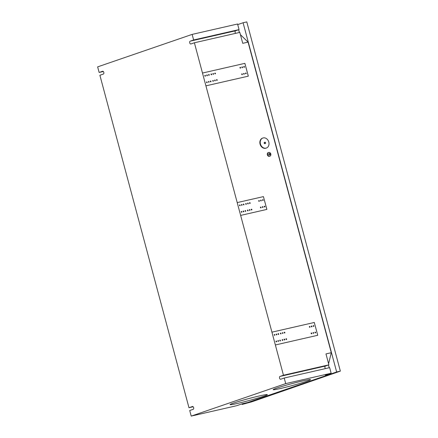 <?xml version="1.0" encoding="UTF-8"?>
<svg xmlns="http://www.w3.org/2000/svg" width="438" height="438" viewBox="0 0 438 438"><rect width="100%" height="100%" fill="white"/><g stroke="black" fill="none" stroke-linecap="round" stroke-linejoin="round"><path stroke-width="0.66" d="M248.297 76.157L244.869 63.357L202.482 73.042L205.915 85.848L248.313 76.157L244.88 63.351L202.482 73.042L194.384 42.771L190.908 43.97A1.445 0.854 -102.9 0 1 190.859 43.981A1.445 0.854 -102.9 0 1 189.714 42.804A1.445 0.854 -102.9 0 1 190.158 41.172L193.634 39.978L192.14 34.394L97.641 66.877L99.136 72.462L102.612 71.268A1.445 0.854 -102.9 0 1 102.667 71.257A1.445 0.854 -102.9 0 1 103.811 72.434A1.445 0.854 -102.9 0 1 103.363 74.066L99.886 75.259L188.97 407.718L193.153 406.76M285.713 383.617L284.218 378.027L329.644 367.641L331.139 373.231L285.713 383.617L191.214 416.1L189.72 410.51L193.191 409.316A1.445 0.854 -102.9 0 0 193.64 407.685A1.445 0.854 -102.9 0 0 192.496 406.508A1.445 0.854 -102.9 0 0 192.446 406.524L188.97 407.718M205.926 85.843L283.468 375.235L279.991 376.428A1.445 0.854 -102.9 0 0 279.543 378.06A1.445 0.854 -102.9 0 0 280.687 379.237A1.445 0.854 -102.9 0 0 280.742 379.22L284.218 378.027M243.079 22.749L246.786 21.9L340.359 371.123L251.823 401.821L242.154 404.455L336.652 371.971L243.079 22.749L237.724 24.588M259.493 395.914A19.305 0.98 165 0 0 240.024 401.044A19.305 0.98 165 0 0 230.043 404.619A19.305 0.98 165 0 0 237.894 403.338A19.305 0.98 165 0 0 257.363 398.208A19.305 0.98 165 0 0 267.344 394.627A19.305 0.98 165 0 0 259.493 395.914M302.658 380.945A19.305 0.98 165 0 0 283.189 386.075A19.305 0.98 165 0 0 273.208 389.65A19.305 0.98 165 0 0 281.054 388.369A19.305 0.98 165 0 0 300.523 383.239A19.305 0.98 165 0 0 310.504 379.658A19.305 0.98 165 0 0 302.658 380.945M279.991 376.428L325.418 366.042L328.894 364.849L283.468 375.235M268.385 152.566A1.955 1.577 71 0 0 268.253 152.599A1.955 1.577 71 0 0 267.372 154.882A1.955 1.577 71 0 0 269.392 156.333A1.955 1.577 71 0 0 269.523 156.3A1.955 1.577 71 0 0 269.649 156.246M262.893 138.008L262.521 138.134A5.311 4.281 71 0 0 260.068 144.113A5.311 4.281 71 0 0 265.976 148.175L266.348 148.049A5.311 4.281 71 0 0 268.801 142.071A5.311 4.281 71 0 0 262.893 138.008A5.311 4.281 71 0 0 260.44 143.987A5.311 4.281 71 0 0 266.348 148.049M194.384 42.771L239.81 32.39L242.745 43.329L248.067 42.114L331.287 352.694L325.965 353.909L328.894 364.849M266.857 209.413L263.43 196.607L237.21 202.602L263.43 196.607L266.873 209.408L240.643 215.408M314.314 322.472L271.927 332.163L314.298 322.478L317.731 335.284L314.298 322.478M275.36 344.969L317.747 335.278M325.418 366.042A1.445 0.854 -102.9 0 0 324.903 367.143A1.445 0.854 -102.9 0 0 325.461 368.599M190.158 41.172L235.589 30.791L239.066 29.592L237.566 24.008L192.14 34.394M193.634 39.978L239.066 29.592M235.589 30.791A1.445 0.854 -102.9 0 0 235.069 31.886A1.445 0.854 -102.9 0 0 235.628 33.343M268.757 152.435A1.955 1.577 71 0 0 268.625 152.473A1.955 1.577 71 0 0 267.744 154.756A1.955 1.577 71 0 0 269.764 156.207A1.955 1.577 71 0 0 269.896 156.169A1.955 1.577 71 0 0 270.777 153.891A1.955 1.577 71 0 0 268.757 152.435M248.067 42.114L240.424 34.673M191.214 416.1L236.64 405.714L242.411 403.732L247.733 402.517L330.69 373.997L330.575 373.554M331.139 373.231L325.368 375.213L330.69 373.997M328.593 363.726L331.287 352.694M331.314 353.274L331.221 352.94M247.892 41.949L247.815 41.648M242 403.874L242.154 404.455M238.65 29.74L239.383 32.489M329.217 367.739L328.478 364.991M103.324 71.509L99.136 72.462M336.652 371.971L340.359 371.123M269.074 153.623A0.723 0.586 71 0 0 269.545 154.986M264.442 142.366A0.69 0.553 71 0 0 264.886 143.664M276.422 341.848A0.449 0.361 71 0 0 276.164 340.994A0.449 0.361 71 0 0 276.422 341.848M279.991 340.118A0.449 0.361 -109 0 1 280.227 340.978A0.449 0.361 -109 0 1 279.991 340.118M274.675 335.327A0.449 0.361 71 0 0 274.418 334.473A0.449 0.361 71 0 0 274.675 335.327M286.638 339.056A0.449 0.361 71 0 0 285.937 339.215A0.449 0.361 71 0 0 286.638 339.056M278.212 333.608A0.449 0.361 -109 0 1 278.48 334.462A0.449 0.361 -109 0 1 278.245 333.597A0.449 0.361 -109 0 1 278.502 334.451M284.892 332.535A0.449 0.361 71 0 0 284.191 332.699A0.449 0.361 71 0 0 284.892 332.535M282.526 332.623A0.449 0.361 71 0 0 282.784 333.471A0.449 0.361 71 0 0 282.526 332.623M284.503 340.003A0.449 0.361 -109 0 1 284.273 339.138A0.449 0.361 -109 0 1 284.503 340.003M282.603 340.435A0.449 0.361 71 0 0 282.34 339.581A0.449 0.361 71 0 0 282.603 340.435M278.322 341.416A0.449 0.361 -109 0 1 278.092 340.55A0.449 0.361 -109 0 1 278.322 341.416M276.345 334.035A0.449 0.361 71 0 0 276.608 334.884A0.449 0.361 71 0 0 276.345 334.035M280.857 333.915A0.449 0.361 71 0 0 280.594 333.066A0.449 0.361 71 0 0 280.857 333.915A0.449 0.361 71 0 0 280.588 333.066M311.741 326.858A0.449 0.361 71 0 0 311.478 326.003A0.449 0.361 71 0 0 311.741 326.858M311.588 333.811A0.449 0.361 71 0 0 311.325 332.957A0.449 0.361 71 0 0 311.588 333.811M313.876 325.91A0.449 0.361 71 0 0 313.175 326.069A0.449 0.361 71 0 0 313.876 325.91M315.623 332.431A0.449 0.361 71 0 0 314.922 332.59A0.449 0.361 71 0 0 315.623 332.431M313.488 333.373A0.449 0.361 71 0 0 313.225 332.524A0.449 0.361 71 0 0 313.488 333.373A0.449 0.361 71 0 0 313.219 332.524M309.841 327.29A0.449 0.361 71 0 0 309.578 326.436A0.449 0.361 71 0 0 309.841 327.29M262.981 200.505A0.449 0.361 71 0 0 262.701 199.657A0.449 0.361 71 0 0 262.992 200.5A0.449 0.361 71 0 0 262.69 199.657M250.175 202.975A0.449 0.361 71 0 0 249.474 203.133A0.449 0.361 71 0 0 250.175 202.975M259.159 201.376A0.449 0.361 71 0 0 258.896 200.527A0.449 0.361 71 0 0 259.159 201.376M261.059 200.943A0.449 0.361 71 0 0 260.796 200.089A0.449 0.361 71 0 0 261.059 200.943M246.14 204.354A0.449 0.361 71 0 0 245.877 203.5A0.449 0.361 71 0 0 246.14 204.354M264.727 207.021A0.449 0.361 71 0 0 264.448 206.178A0.449 0.361 71 0 0 264.738 207.021A0.449 0.361 71 0 0 264.437 206.178M251.921 209.495A0.449 0.361 71 0 0 251.22 209.654A0.449 0.361 71 0 0 251.921 209.495M262.805 207.464A0.449 0.361 71 0 0 262.543 206.61A0.449 0.361 71 0 0 262.805 207.464M260.906 207.897A0.449 0.361 71 0 0 260.643 207.043A0.449 0.361 71 0 0 260.906 207.897M245.28 210.558A0.449 0.361 -109 0 1 245.51 211.417A0.449 0.361 -109 0 1 245.28 210.558M247.886 210.875A0.449 0.361 71 0 0 247.623 210.021A0.449 0.361 71 0 0 247.886 210.875M243.61 211.85A0.449 0.361 -109 0 1 243.375 210.99A0.449 0.361 -109 0 1 243.61 211.85M241.705 212.288A0.449 0.361 71 0 0 241.447 211.434A0.449 0.361 71 0 0 241.705 212.288M248.061 203.916A0.449 0.361 71 0 0 247.777 203.068A0.449 0.361 71 0 0 248.067 203.911A0.449 0.361 71 0 0 247.771 203.068M249.786 210.437A0.449 0.361 -109 0 1 249.556 209.578A0.449 0.361 -109 0 1 249.786 210.437A0.449 0.361 -109 0 0 249.518 209.588M241.628 204.469A0.449 0.361 71 0 0 241.891 205.323A0.449 0.361 71 0 0 241.628 204.469M243.533 204.037A0.449 0.361 -109 0 1 243.763 204.896A0.449 0.361 -109 0 1 243.533 204.037M239.958 205.767A0.449 0.361 71 0 0 239.701 204.913A0.449 0.361 71 0 0 239.958 205.767M309.863 327.285A0.449 0.361 71 0 0 309.573 326.441M205.269 76.201A0.449 0.361 71 0 0 204.984 75.352A0.449 0.361 71 0 0 205.274 76.196A0.449 0.361 71 0 0 204.979 75.352M206.993 82.722A0.449 0.361 -109 0 1 206.763 81.862A0.449 0.361 -109 0 1 206.993 82.722M206.917 74.909A0.449 0.361 71 0 0 207.174 75.763A0.449 0.361 71 0 0 206.917 74.909M210.793 81.857A0.449 0.361 71 0 0 210.53 81.003A0.449 0.361 71 0 0 210.793 81.857M241.886 73.836A0.449 0.361 -109 0 1 242.154 74.684A0.449 0.361 -109 0 1 241.924 73.825A0.449 0.361 -109 0 1 242.176 74.679M242.044 66.883A0.449 0.361 -109 0 1 242.307 67.731A0.449 0.361 -109 0 1 242.077 66.872A0.449 0.361 -109 0 1 242.334 67.726M245.691 72.965A0.449 0.361 -109 0 1 245.986 73.808A0.449 0.361 -109 0 1 245.696 72.965A0.449 0.361 -109 0 1 245.981 73.808M244.448 66.784A0.449 0.361 -109 0 1 243.742 66.948A0.449 0.361 -109 0 1 244.448 66.784M243.824 73.387A0.449 0.361 -109 0 1 244.054 74.252A0.449 0.361 -109 0 1 243.824 73.387M240.177 67.304A0.449 0.361 -109 0 1 240.407 68.169A0.449 0.361 -109 0 1 240.177 67.304M212.939 80.45A0.449 0.361 -109 0 1 213.169 81.309A0.449 0.361 -109 0 1 212.939 80.45M215.069 80.877A0.449 0.361 -109 0 1 214.839 80.017A0.449 0.361 -109 0 1 215.069 80.877M216.701 79.59A0.449 0.361 -109 0 1 217.002 80.433A0.449 0.361 -109 0 1 216.711 79.59A0.449 0.361 -109 0 1 216.991 80.439M209.046 75.336A0.449 0.361 71 0 0 208.784 74.482A0.449 0.361 71 0 0 209.046 75.336M211.193 73.929A0.449 0.361 71 0 0 211.45 74.783A0.449 0.361 71 0 0 211.193 73.929M215.458 73.414A0.449 0.361 -109 0 1 214.757 73.573A0.449 0.361 -109 0 1 215.458 73.414M213.344 74.351A0.449 0.361 71 0 0 213.065 73.507A0.449 0.361 71 0 0 213.355 74.351A0.449 0.361 71 0 0 213.054 73.507M208.893 82.289A0.449 0.361 -109 0 1 208.663 81.43A0.449 0.361 -109 0 1 208.893 82.289M206.725 81.873A0.449 0.361 -109 0 1 207.015 82.716M207.169 75.763A0.449 0.361 71 0 0 206.878 74.92M210.815 81.846A0.449 0.361 71 0 0 210.525 81.003M243.944 66.445A0.449 0.361 -109 0 1 244.234 67.293M243.791 73.398A0.449 0.361 -109 0 1 244.081 74.246M240.139 67.315A0.449 0.361 -109 0 1 240.429 68.158M212.901 80.461A0.449 0.361 -109 0 1 213.191 81.304M214.801 80.028A0.449 0.361 -109 0 1 215.091 80.871M209.068 75.331A0.449 0.361 71 0 0 208.778 74.487M211.444 74.788A0.449 0.361 71 0 0 211.154 73.94M214.954 73.075A0.449 0.361 -109 0 1 215.244 73.918M208.625 81.441A0.449 0.361 -109 0 1 208.915 82.284M249.961 203.478A0.449 0.361 71 0 0 249.671 202.635M259.181 201.37A0.449 0.361 71 0 0 258.891 200.527M261.081 200.938A0.449 0.361 71 0 0 260.791 200.095M246.161 204.349A0.449 0.361 71 0 0 245.871 203.506M251.708 209.999A0.449 0.361 71 0 0 251.417 209.156M262.827 207.459A0.449 0.361 71 0 0 262.537 206.61M260.928 207.891A0.449 0.361 71 0 0 260.637 207.048M245.242 210.569A0.449 0.361 -109 0 1 245.532 211.412M247.908 210.87A0.449 0.361 71 0 0 247.618 210.021M243.342 211.001A0.449 0.361 -109 0 1 243.632 211.844M241.732 212.277A0.449 0.361 71 0 0 241.442 211.434M241.886 205.323A0.449 0.361 71 0 0 241.595 204.48M243.495 204.048A0.449 0.361 -109 0 1 243.785 204.891M239.986 205.761A0.449 0.361 71 0 0 239.696 204.918M276.449 341.843A0.449 0.361 71 0 0 276.154 340.999M279.959 340.129A0.449 0.361 -109 0 1 280.249 340.972M274.697 335.322A0.449 0.361 71 0 0 274.407 334.479M286.425 339.56A0.449 0.361 71 0 0 286.134 338.716M284.678 333.039A0.449 0.361 71 0 0 284.388 332.196M282.778 333.477A0.449 0.361 71 0 0 282.488 332.634M284.235 339.149A0.449 0.361 -109 0 1 284.525 339.992M282.625 340.43A0.449 0.361 71 0 0 282.335 339.587M278.059 340.561A0.449 0.361 -109 0 1 278.349 341.405M276.602 334.889A0.449 0.361 71 0 0 276.312 334.046M311.763 326.852A0.449 0.361 71 0 0 311.473 326.003M311.61 333.805A0.449 0.361 71 0 0 311.319 332.957M313.663 326.414A0.449 0.361 71 0 0 313.373 325.571M315.409 332.935A0.449 0.361 71 0 0 315.119 332.092M269.545 153.459A0.723 0.586 71 0 0 269.967 154.844A0.723 0.586 71 0 0 269.545 153.459M264.913 142.202A0.69 0.553 71 0 0 265.319 143.516A0.69 0.553 71 0 0 264.913 142.202M268.253 152.599L268.625 152.473M269.025 153.639L269.496 153.475M264.393 142.377L264.87 142.219M264.842 143.68L265.319 143.516M269.496 155.008L269.967 154.844M269.523 156.3L269.896 156.169"/></g></svg>
